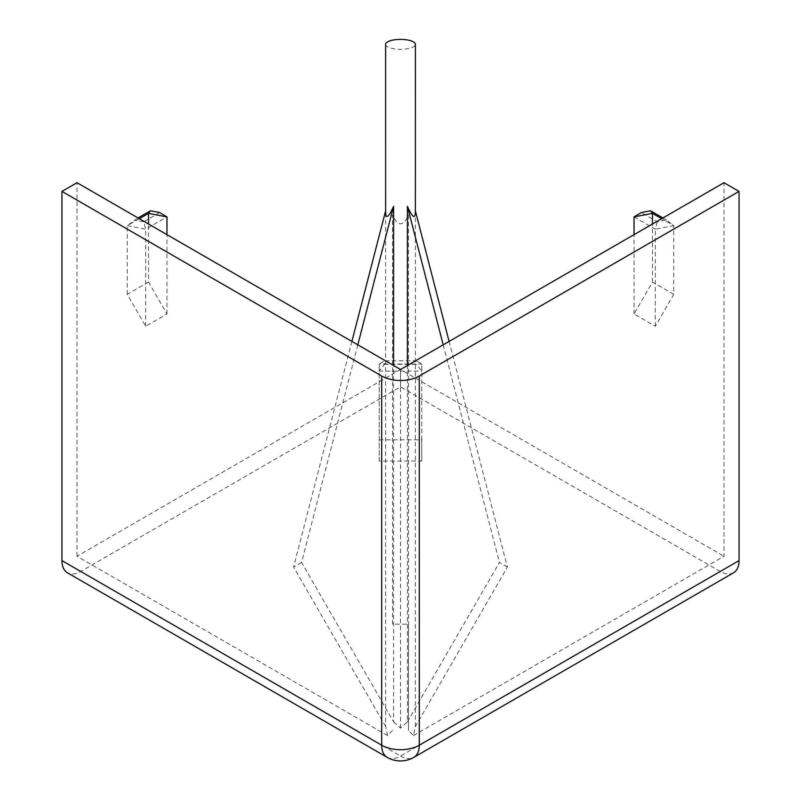 <?xml version="1.0" encoding="UTF-8"?>
<svg xmlns="http://www.w3.org/2000/svg" width="801" height="801" viewBox="0 0 801 801"><rect width="100%" height="100%" fill="white"/><g stroke="black" fill="none" stroke-linecap="round" stroke-linejoin="round"><path stroke-width="0.6" stroke-dasharray="4 3" d="M385.601 44.345A14.899 4.966 180 0 0 393.051 48.651A14.899 4.966 180 0 0 415.399 44.345M393.051 216.16L392.52 214.918L392.52 624.209L408.48 624.209L408.48 730.462L408.48 214.918C403.394 226.272 398.257 226.683 393.051 216.16M392.52 624.209L392.52 214.918M392.52 730.462L387.604 735.588L385.621 726.477L385.601 210.983M357.807 344.841L301.576 562.482L393.601 721.871L393.601 365.496M393.601 721.871L400.5 728.139L407.399 721.871L407.399 365.496M379.223 439.809L421.777 439.809L421.777 461.096L379.223 461.096L379.223 371.133L421.777 371.133L421.777 364.034L379.223 364.034L379.223 371.133L384.54 364.335L384.54 360.79L416.46 360.79L416.46 364.335L384.54 364.335M449.101 341.426L507.403 567.088L415.379 726.477L413.396 735.588L408.48 730.462M413.396 735.588L724.004 556.264L724.004 182.708M387.604 735.588L76.996 556.264L400.5 369.491L724.004 556.264M415.379 726.477L415.399 210.983M733.546 572.785A26.603 15.359 60 0 1 720.239 571.463L400.5 386.863L80.761 571.463A26.603 15.359 -60 0 1 67.454 572.785M400.5 369.491L400.5 386.863M76.996 556.264L76.996 182.708M148.535 282.052L127.259 294.337L145.682 326.257L166.968 313.972L148.535 282.052L148.535 224.02M301.576 562.482L293.597 567.088L385.621 726.477M400.5 728.139L400.5 369.481M673.741 294.337L652.465 282.052L634.032 313.972L655.318 326.257L673.741 294.337L673.741 225.652L661.686 218.693M507.403 567.088L499.423 562.482L407.399 721.871M443.193 344.841L499.423 562.482M408.48 214.918L408.48 624.209M351.899 341.426L293.597 567.088M139.314 218.693L127.259 225.652L145.682 229.196L166.968 216.911M127.259 294.337L127.259 225.652L138.042 217.962M166.968 313.972L166.968 234.653M145.682 326.257L145.682 229.196L143.739 221.767L134.528 219.985M159.699 212.545L143.739 221.767M421.777 439.809L421.777 371.133L416.46 364.335M379.223 461.096L379.223 364.034L384.54 360.79M421.777 461.096L421.777 364.034L416.46 360.79M652.465 282.052L652.465 224.02M655.318 326.257L655.318 229.196L673.741 225.652L666.472 219.985L657.261 221.767L641.301 212.545M634.032 313.972L634.032 234.653M634.032 216.911L655.318 229.196L657.261 221.767M662.958 217.962L666.472 219.985M720.239 571.463L400.5 756.074L80.761 571.463M387.203 757.386A26.603 15.359 120 0 0 400.5 756.074A26.603 15.359 -120 0 0 413.797 757.386"/><path stroke-width="1.2" d="M407.399 365.496L407.399 206.328L407.949 207.559C412.915 218.222 415.389 219.344 415.379 210.933L415.399 44.345A14.899 4.966 180 0 0 407.949 40.05A14.899 4.966 180 0 0 385.601 44.345L385.621 210.933C385.631 219.634 388.295 218.092 393.601 206.328L357.807 344.841M393.601 365.496L393.601 206.328M419.303 375.999L419.303 745.21L739.053 560.61L739.053 191.399L724.004 182.708L400.5 369.481L76.996 182.708L61.947 191.399L381.697 375.999A26.603 15.359 0 0 0 419.303 375.999L739.053 191.399M739.053 560.61A26.603 15.359 60 0 1 733.546 572.785L413.797 757.386A26.603 15.359 -120 0 0 419.303 745.21A26.603 15.359 0 0 1 381.697 745.21L381.697 375.999M61.947 560.61L381.697 745.21A26.603 15.359 120 0 0 387.203 757.386L67.454 572.785A26.603 15.359 -60 0 1 61.947 560.61L61.947 191.399M415.399 210.983L449.101 341.426M407.399 206.328L443.193 344.841M385.601 210.983L351.899 341.426M148.535 224.02L148.535 213.366L139.314 218.693M166.968 234.653L166.968 216.911L148.535 213.366L150.478 210.773L159.699 212.545L166.968 216.911M138.042 217.962L150.478 210.773M661.686 218.693L652.465 213.366L634.032 216.911L634.032 234.653M652.465 224.02L652.465 213.366L650.522 210.773L662.958 217.962M634.032 216.911L641.301 212.545L650.522 210.773M387.203 757.386A26.603 26.603 0 0 0 413.797 757.386"/></g></svg>
